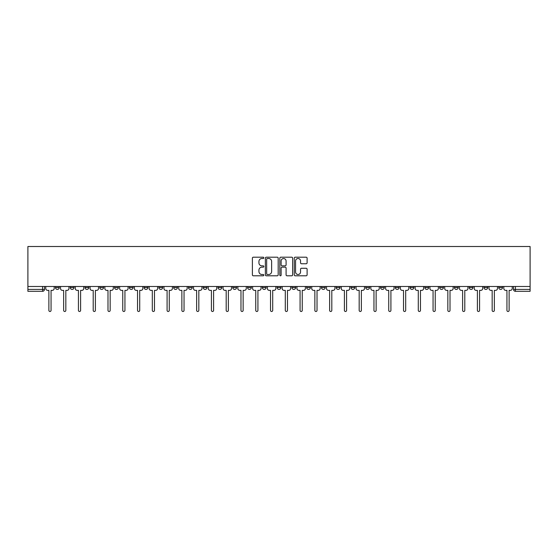 <?xml version="1.0" encoding="UTF-8"?>
<svg xmlns="http://www.w3.org/2000/svg" width="558" height="558" viewBox="0 0 558 558"><rect width="100%" height="100%" fill="white"/><g stroke="black" fill="none" stroke-linecap="round" stroke-linejoin="round"><path stroke-width="0.84" d="M263.843 257.852A0.649 0.649 0 0 0 263.195 257.203L253.318 257.203A0.928 0.928 0 0 0 252.383 258.131L252.383 274.864A0.928 0.928 0 0 0 253.318 275.791L263.195 275.791A0.649 0.649 0 0 0 263.843 275.143A0.649 0.649 0 0 0 263.195 274.494L261.918 274.494A2.978 2.978 0 0 1 258.94 271.516L258.94 270.121A2.978 2.978 0 0 1 261.918 267.149L263.195 267.149A0.649 0.649 0 0 0 263.843 266.494A0.649 0.649 0 0 0 263.195 265.845L261.918 265.845A2.978 2.978 0 0 1 258.94 262.874L258.94 261.479A2.978 2.978 0 0 1 261.918 258.5L263.195 258.5A0.649 0.649 0 0 0 263.843 257.852M454.421 286.484L454.421 287.523L458.209 287.523A1.897 1.897 0 0 1 456.311 289.421A1.897 1.897 0 0 1 454.421 287.523L454.421 286.484M439.641 286.484L439.641 287.523L443.436 287.523A1.897 1.897 0 0 1 441.538 289.421A1.897 1.897 0 0 1 439.641 287.523L439.641 286.484M350.989 286.484L350.989 287.523L354.776 287.523A1.897 1.897 0 0 1 352.879 289.421A1.897 1.897 0 0 1 350.989 287.523L350.989 286.484M336.209 286.484L336.209 287.523L339.996 287.523A1.897 1.897 0 0 1 338.106 289.421A1.897 1.897 0 0 1 336.209 287.523L336.209 286.484M321.436 286.484L321.436 287.523L325.223 287.523A1.897 1.897 0 0 1 323.326 289.421A1.897 1.897 0 0 1 321.436 287.523L321.436 286.484M291.883 286.484L291.883 287.523L295.67 287.523A1.897 1.897 0 0 1 293.773 289.421A1.897 1.897 0 0 1 291.883 287.523L291.883 286.484M262.33 287.523L262.33 286.484L262.33 287.523A1.897 1.897 0 0 0 264.227 289.421A1.897 1.897 0 0 1 262.33 287.523L266.117 287.523A1.897 1.897 0 0 1 264.227 289.421A1.897 1.897 0 0 0 266.117 287.523L266.117 286.484L266.117 287.523M247.557 287.523L247.557 286.484L247.557 287.523A1.897 1.897 0 0 0 249.447 289.421A1.897 1.897 0 0 1 247.557 287.523L251.344 287.523A1.897 1.897 0 0 1 249.447 289.421M232.777 287.523L232.777 286.484L232.777 287.523A1.897 1.897 0 0 0 234.674 289.421A1.897 1.897 0 0 1 232.777 287.523L236.564 287.523A1.897 1.897 0 0 1 234.674 289.421A1.897 1.897 0 0 0 236.564 287.523L236.564 286.484L236.564 287.523M218.004 286.484L218.004 287.523L221.791 287.523A1.897 1.897 0 0 1 219.894 289.421A1.897 1.897 0 0 1 218.004 287.523L218.004 286.484M203.224 286.484L203.224 287.523L207.011 287.523A1.897 1.897 0 0 1 205.121 289.421A1.897 1.897 0 0 1 203.224 287.523L203.224 286.484M188.451 286.484L188.451 287.523L192.238 287.523A1.897 1.897 0 0 1 190.341 289.421A1.897 1.897 0 0 1 188.451 287.523L188.451 286.484M173.671 287.523L173.671 286.484L173.671 287.523A1.897 1.897 0 0 0 175.568 289.421A1.897 1.897 0 0 1 173.671 287.523L177.458 287.523A1.897 1.897 0 0 1 175.568 289.421M144.117 287.523L144.117 286.484L144.117 287.523A1.897 1.897 0 0 0 146.015 289.421A1.897 1.897 0 0 1 144.117 287.523L147.912 287.523A1.897 1.897 0 0 1 146.015 289.421A1.897 1.897 0 0 0 147.912 287.523L147.912 286.484L147.912 287.523M129.344 287.523L129.344 286.484L129.344 287.523A1.897 1.897 0 0 0 131.242 289.421A1.897 1.897 0 0 1 129.344 287.523L133.132 287.523A1.897 1.897 0 0 1 131.242 289.421A1.897 1.897 0 0 0 133.132 287.523L133.132 286.484L133.132 287.523M114.564 287.523L114.564 286.484L114.564 287.523A1.897 1.897 0 0 0 116.462 289.421A1.897 1.897 0 0 1 114.564 287.523L118.359 287.523A1.897 1.897 0 0 1 116.462 289.421A1.897 1.897 0 0 0 118.359 287.523L118.359 286.484L118.359 287.523M99.791 287.523L99.791 286.484L99.791 287.523A1.897 1.897 0 0 0 101.689 289.421A1.897 1.897 0 0 1 99.791 287.523L103.579 287.523A1.897 1.897 0 0 1 101.689 289.421M85.018 287.523L85.018 286.484L85.018 287.523A1.897 1.897 0 0 0 86.909 289.421A1.897 1.897 0 0 1 85.018 287.523L88.806 287.523A1.897 1.897 0 0 1 86.909 289.421A1.897 1.897 0 0 0 88.806 287.523L88.806 286.484L88.806 287.523M70.238 287.523L70.238 286.484L70.238 287.523A1.897 1.897 0 0 0 72.135 289.421A1.897 1.897 0 0 1 70.238 287.523L74.026 287.523A1.897 1.897 0 0 1 72.135 289.421A1.897 1.897 0 0 0 74.026 287.523L74.026 286.484L74.026 287.523M306.175 263.753A0.928 0.928 0 0 0 307.102 262.825L307.102 258.131A0.928 0.928 0 0 0 306.175 257.203L295.203 257.203A0.928 0.928 0 0 0 294.268 258.131L294.268 274.864A0.928 0.928 0 0 0 295.203 275.791L306.175 275.791A0.928 0.928 0 0 0 307.102 274.864L307.102 269.193A0.928 0.928 0 0 0 306.175 268.265L301.473 268.265A0.928 0.928 0 0 0 300.546 269.193L300.546 272.004A2.49 2.49 0 0 1 298.063 274.494A2.49 2.49 0 0 1 295.573 272.004L295.573 260.991A2.49 2.49 0 0 1 298.063 258.5A2.49 2.49 0 0 1 300.546 260.991L300.546 262.825A0.928 0.928 0 0 0 301.473 263.753L306.175 263.753M530.1 286.484L27.9 286.484L27.9 246.51L530.1 246.51L530.1 291.311L515.418 291.311A1.897 1.897 0 0 1 513.527 289.421L530.1 289.421M278.184 258.131A0.928 0.928 0 0 0 277.256 257.203L266.285 257.203A0.928 0.928 0 0 0 265.357 258.131L265.357 274.864A0.928 0.928 0 0 0 266.285 275.791L277.256 275.791A0.928 0.928 0 0 0 278.184 274.864L278.184 258.131M280.744 257.203L291.715 257.203A0.928 0.928 0 0 1 292.643 258.131L292.643 274.864A0.928 0.928 0 0 1 291.715 275.791L287.021 275.791A0.928 0.928 0 0 1 286.087 274.864L286.087 268.077A0.928 0.928 0 0 0 285.159 267.149L282.048 267.149A0.928 0.928 0 0 0 281.113 268.077L281.113 275.143A0.649 0.649 0 0 1 280.465 275.791A0.649 0.649 0 0 1 279.816 275.143L279.816 258.131A0.928 0.928 0 0 1 280.744 257.203M513.527 286.484L513.527 289.421A1.897 1.897 0 0 0 515.418 291.311L515.418 286.484M44.473 286.484L44.473 289.421L44.473 286.484M42.582 286.484L42.582 291.311L27.9 291.311L27.9 289.421L44.473 289.421A1.897 1.897 0 0 1 42.582 291.311A1.897 1.897 0 0 0 44.473 289.421M27.9 286.484L27.9 289.421M502.535 286.484L502.535 287.523A1.897 1.897 0 0 1 500.645 289.421A1.897 1.897 0 0 1 498.747 287.523A1.897 1.897 0 0 0 500.645 289.421M498.747 286.484L498.747 287.523L502.535 287.523M487.762 286.484L487.762 287.523A1.897 1.897 0 0 1 485.865 289.421A1.897 1.897 0 0 1 483.974 287.523L487.762 287.523M483.974 286.484L483.974 287.523M472.982 286.484L472.982 287.523A1.897 1.897 0 0 1 471.091 289.421A1.897 1.897 0 0 1 469.194 287.523L472.982 287.523M469.194 286.484L469.194 287.523M458.209 286.484L458.209 287.523M443.436 286.484L443.436 287.523L443.436 286.484M428.656 286.484L428.656 287.523A1.897 1.897 0 0 1 426.758 289.421A1.897 1.897 0 0 1 424.868 287.523L428.656 287.523M424.868 286.484L424.868 287.523M413.883 286.484L413.883 287.523A1.897 1.897 0 0 1 411.985 289.421A1.897 1.897 0 0 1 410.088 287.523L413.883 287.523M410.088 286.484L410.088 287.523M399.103 286.484L399.103 287.523A1.897 1.897 0 0 1 397.212 289.421A1.897 1.897 0 0 1 395.315 287.523L399.103 287.523M395.315 286.484L395.315 287.523M384.329 286.484L384.329 287.523A1.897 1.897 0 0 1 382.432 289.421A1.897 1.897 0 0 1 380.542 287.523L384.329 287.523M380.542 286.484L380.542 287.523M369.549 286.484L369.549 287.523A1.897 1.897 0 0 1 367.659 289.421A1.897 1.897 0 0 1 365.762 287.523L369.549 287.523M365.762 286.484L365.762 287.523M354.776 286.484L354.776 287.523A1.897 1.897 0 0 1 352.879 289.421M339.996 286.484L339.996 287.523M325.223 287.523L325.223 286.484L325.223 287.523A1.897 1.897 0 0 1 323.326 289.421M310.443 286.484L310.443 287.523A1.897 1.897 0 0 1 308.553 289.421A1.897 1.897 0 0 1 306.656 287.523A1.897 1.897 0 0 0 308.553 289.421A1.897 1.897 0 0 0 310.443 287.523L306.656 287.523L306.656 286.484M295.67 287.523L295.67 286.484L295.67 287.523A1.897 1.897 0 0 1 293.773 289.421M280.897 286.484L280.897 287.523A1.897 1.897 0 0 1 279 289.421A1.897 1.897 0 0 1 277.103 287.523A1.897 1.897 0 0 0 279 289.421M277.103 286.484L277.103 287.523L280.897 287.523M251.344 286.484L251.344 287.523L251.344 286.484M221.791 287.523L221.791 286.484L221.791 287.523A1.897 1.897 0 0 1 219.894 289.421M207.011 287.523L207.011 286.484L207.011 287.523A1.897 1.897 0 0 1 205.121 289.421M192.238 287.523L192.238 286.484L192.238 287.523A1.897 1.897 0 0 1 190.341 289.421M177.458 286.484L177.458 287.523L177.458 286.484M162.685 287.523L162.685 286.484L162.685 287.523A1.897 1.897 0 0 1 160.788 289.421A1.897 1.897 0 0 1 158.897 287.523L162.685 287.523A1.897 1.897 0 0 1 160.788 289.421M158.897 286.484L158.897 287.523M103.579 286.484L103.579 287.523L103.579 286.484M59.253 286.484L59.253 287.523A1.897 1.897 0 0 1 57.355 289.421A1.897 1.897 0 0 1 55.465 287.523A1.897 1.897 0 0 0 57.355 289.421A1.897 1.897 0 0 0 59.253 287.523L59.253 286.484M55.465 286.484L55.465 287.523L59.253 287.523M267.31 258.5A0.649 0.649 0 0 0 266.661 259.149L266.661 273.839A0.649 0.649 0 0 0 267.31 274.494L268.656 274.494A2.978 2.978 0 0 0 271.634 271.516L271.634 261.479A2.978 2.978 0 0 0 268.656 258.5L267.31 258.5M286.087 261.032A2.49 2.49 0 0 0 283.603 258.549A2.49 2.49 0 0 0 281.113 261.032L281.113 264.917A0.928 0.928 0 0 0 282.048 265.845L285.159 265.845A0.928 0.928 0 0 0 286.087 264.917L286.087 261.032M45.756 286.484L45.756 288.472A1.897 1.897 0 0 0 47.646 290.369L48.881 290.369L48.881 310.401A1.088 1.088 0 0 0 49.969 311.49A1.088 1.088 0 0 0 51.057 310.401L51.057 290.369L52.292 290.369A1.897 1.897 0 0 0 54.182 288.472L54.182 286.484M60.529 286.484L60.529 288.472A1.897 1.897 0 0 0 62.426 290.369L63.654 290.369L63.654 310.401A1.088 1.088 0 0 0 64.749 311.49A1.088 1.088 0 0 0 65.837 310.401L65.837 290.369L67.065 290.369A1.897 1.897 0 0 0 68.962 288.472L68.962 286.484M75.309 286.484L75.309 288.472A1.897 1.897 0 0 0 77.199 290.369L78.434 290.369L78.434 310.401A1.088 1.088 0 0 0 79.522 311.49A1.088 1.088 0 0 0 80.61 310.401L80.61 290.369L81.845 290.369A1.897 1.897 0 0 0 83.735 288.472L83.735 286.484M90.082 286.484L90.082 288.472A1.897 1.897 0 0 0 91.979 290.369L93.207 290.369L93.207 310.401A1.088 1.088 0 0 0 94.295 311.49A1.088 1.088 0 0 0 95.39 310.401L95.39 290.369L96.618 290.369A1.897 1.897 0 0 0 98.515 288.472L98.515 286.484M104.862 286.484L104.862 288.472A1.897 1.897 0 0 0 106.752 290.369L107.987 290.369L107.987 310.401A1.088 1.088 0 0 0 109.075 311.49A1.088 1.088 0 0 0 110.163 310.401L110.163 290.369L111.398 290.369A1.897 1.897 0 0 0 113.288 288.472L113.288 286.484M119.635 286.484L119.635 288.472A1.897 1.897 0 0 0 121.532 290.369L122.76 290.369L122.76 310.401A1.088 1.088 0 0 0 123.848 311.49A1.088 1.088 0 0 0 124.936 310.401L124.936 290.369L126.171 290.369A1.897 1.897 0 0 0 128.068 288.472L128.068 286.484M134.408 286.484L134.408 288.472A1.897 1.897 0 0 0 136.305 290.369L137.54 290.369L137.54 310.401A1.088 1.088 0 0 0 138.628 311.49A1.088 1.088 0 0 0 139.716 310.401L139.716 290.369L140.944 290.369A1.897 1.897 0 0 0 142.841 288.472L142.841 286.484M149.188 286.484L149.188 288.472A1.897 1.897 0 0 0 151.085 290.369L152.313 290.369L152.313 310.401A1.088 1.088 0 0 0 153.401 311.49A1.088 1.088 0 0 0 154.489 310.401L154.489 290.369L155.724 290.369A1.897 1.897 0 0 0 157.621 288.472L157.621 286.484M163.961 286.484L163.961 288.472A1.897 1.897 0 0 0 165.859 290.369L167.086 290.369L167.086 310.401A1.088 1.088 0 0 0 168.181 311.49A1.088 1.088 0 0 0 169.269 310.401L169.269 290.369L170.497 290.369A1.897 1.897 0 0 0 172.394 288.472L172.394 286.484M178.741 286.484L178.741 288.472A1.897 1.897 0 0 0 180.632 290.369L181.866 290.369L181.866 310.401A1.088 1.088 0 0 0 182.954 311.49A1.088 1.088 0 0 0 184.042 310.401L184.042 290.369L185.277 290.369A1.897 1.897 0 0 0 187.167 288.472L187.167 286.484M193.514 286.484L193.514 288.472A1.897 1.897 0 0 0 195.412 290.369L196.639 290.369L196.639 310.401A1.088 1.088 0 0 0 197.734 311.49A1.088 1.088 0 0 0 198.822 310.401L198.822 290.369L200.05 290.369A1.897 1.897 0 0 0 201.947 288.472L201.947 286.484M208.294 286.484L208.294 288.472A1.897 1.897 0 0 0 210.185 290.369L211.419 290.369L211.419 310.401A1.088 1.088 0 0 0 212.507 311.49A1.088 1.088 0 0 0 213.595 310.401L213.595 290.369L214.83 290.369A1.897 1.897 0 0 0 216.72 288.472L216.72 286.484M223.067 286.484L223.067 288.472A1.897 1.897 0 0 0 224.965 290.369L226.192 290.369L226.192 310.401A1.088 1.088 0 0 0 227.28 311.49A1.088 1.088 0 0 0 228.375 310.401L228.375 290.369L229.603 290.369A1.897 1.897 0 0 0 231.5 288.472L231.5 286.484M237.847 286.484L237.847 288.472A1.897 1.897 0 0 0 239.738 290.369L240.972 290.369L240.972 310.401A1.088 1.088 0 0 0 242.06 311.49A1.088 1.088 0 0 0 243.149 310.401L243.149 290.369L244.383 290.369A1.897 1.897 0 0 0 246.273 288.472L246.273 286.484M252.621 286.484L252.621 288.472A1.897 1.897 0 0 0 254.518 290.369L255.745 290.369L255.745 310.401A1.088 1.088 0 0 0 256.833 311.49A1.088 1.088 0 0 0 257.922 310.401L257.922 290.369L259.156 290.369A1.897 1.897 0 0 0 261.053 288.472L261.053 286.484M267.394 286.484L267.394 288.472A1.897 1.897 0 0 0 269.291 290.369L270.525 290.369L270.525 310.401A1.088 1.088 0 0 0 271.613 311.49A1.088 1.088 0 0 0 272.702 310.401L272.702 290.369L273.929 290.369A1.897 1.897 0 0 0 275.826 288.472L275.826 286.484M282.174 286.484L282.174 288.472A1.897 1.897 0 0 0 284.071 290.369L285.298 290.369L285.298 310.401A1.088 1.088 0 0 0 286.387 311.49A1.088 1.088 0 0 0 287.475 310.401L287.475 290.369L288.709 290.369A1.897 1.897 0 0 0 290.606 288.472L290.606 286.484M296.947 286.484L296.947 288.472A1.897 1.897 0 0 0 298.844 290.369L300.078 290.369L300.078 310.401A1.088 1.088 0 0 0 301.167 311.49A1.088 1.088 0 0 0 302.255 310.401L302.255 290.369L303.482 290.369A1.897 1.897 0 0 0 305.379 288.472L305.379 286.484M311.727 286.484L311.727 288.472A1.897 1.897 0 0 0 313.617 290.369L314.851 290.369L314.851 310.401A1.088 1.088 0 0 0 315.94 311.49A1.088 1.088 0 0 0 317.028 310.401L317.028 290.369L318.262 290.369A1.897 1.897 0 0 0 320.153 288.472L320.153 286.484M326.5 286.484L326.5 288.472A1.897 1.897 0 0 0 328.397 290.369L329.625 290.369L329.625 310.401A1.088 1.088 0 0 0 330.72 311.49A1.088 1.088 0 0 0 331.808 310.401L331.808 290.369L333.035 290.369A1.897 1.897 0 0 0 334.933 288.472L334.933 286.484M341.28 286.484L341.28 288.472A1.897 1.897 0 0 0 343.17 290.369L344.405 290.369L344.405 310.401A1.088 1.088 0 0 0 345.493 311.49A1.088 1.088 0 0 0 346.581 310.401L346.581 290.369L347.815 290.369A1.897 1.897 0 0 0 349.706 288.472L349.706 286.484M356.053 286.484L356.053 288.472A1.897 1.897 0 0 0 357.95 290.369L359.178 290.369L359.178 310.401A1.088 1.088 0 0 0 360.266 311.49A1.088 1.088 0 0 0 361.361 310.401L361.361 290.369L362.588 290.369A1.897 1.897 0 0 0 364.486 288.472L364.486 286.484M370.833 286.484L370.833 288.472A1.897 1.897 0 0 0 372.723 290.369L373.958 290.369L373.958 310.401A1.088 1.088 0 0 0 375.046 311.49A1.088 1.088 0 0 0 376.134 310.401L376.134 290.369L377.368 290.369A1.897 1.897 0 0 0 379.259 288.472L379.259 286.484M385.606 286.484L385.606 288.472A1.897 1.897 0 0 0 387.503 290.369L388.731 290.369L388.731 310.401A1.088 1.088 0 0 0 389.819 311.49A1.088 1.088 0 0 0 390.914 310.401L390.914 290.369L392.141 290.369A1.897 1.897 0 0 0 394.039 288.472L394.039 286.484M400.379 286.484L400.379 288.472A1.897 1.897 0 0 0 402.276 290.369L403.511 290.369L403.511 310.401A1.088 1.088 0 0 0 404.599 311.49A1.088 1.088 0 0 0 405.687 310.401L405.687 290.369L406.915 290.369A1.897 1.897 0 0 0 408.812 288.472L408.812 286.484M415.159 286.484L415.159 288.472A1.897 1.897 0 0 0 417.056 290.369L418.284 290.369L418.284 310.401A1.088 1.088 0 0 0 419.372 311.49A1.088 1.088 0 0 0 420.46 310.401L420.46 290.369L421.695 290.369A1.897 1.897 0 0 0 423.592 288.472L423.592 286.484M429.932 286.484L429.932 288.472A1.897 1.897 0 0 0 431.829 290.369L433.064 290.369L433.064 310.401A1.088 1.088 0 0 0 434.152 311.49A1.088 1.088 0 0 0 435.24 310.401L435.24 290.369L436.468 290.369A1.897 1.897 0 0 0 438.365 288.472L438.365 286.484M444.712 286.484L444.712 288.472A1.897 1.897 0 0 0 446.602 290.369L447.837 290.369L447.837 310.401A1.088 1.088 0 0 0 448.925 311.49A1.088 1.088 0 0 0 450.013 310.401L450.013 290.369L451.248 290.369A1.897 1.897 0 0 0 453.138 288.472L453.138 286.484M459.485 286.484L459.485 288.472A1.897 1.897 0 0 0 461.382 290.369L462.61 290.369L462.61 310.401A1.088 1.088 0 0 0 463.705 311.49A1.088 1.088 0 0 0 464.793 310.401L464.793 290.369L466.021 290.369A1.897 1.897 0 0 0 467.918 288.472L467.918 286.484M474.265 286.484L474.265 288.472A1.897 1.897 0 0 0 476.155 290.369L477.39 290.369L477.39 310.401A1.088 1.088 0 0 0 478.478 311.49A1.088 1.088 0 0 0 479.566 310.401L479.566 290.369L480.801 290.369A1.897 1.897 0 0 0 482.691 288.472L482.691 286.484M489.038 286.484L489.038 288.472A1.897 1.897 0 0 0 490.935 290.369L492.163 290.369L492.163 310.401A1.088 1.088 0 0 0 493.251 311.49A1.088 1.088 0 0 0 494.346 310.401L494.346 290.369L495.574 290.369A1.897 1.897 0 0 0 497.471 288.472L497.471 286.484M503.818 286.484L503.818 288.472A1.897 1.897 0 0 0 505.708 290.369L506.943 290.369L506.943 310.401A1.088 1.088 0 0 0 508.031 311.49A1.088 1.088 0 0 0 509.119 310.401L509.119 290.369L510.354 290.369A1.897 1.897 0 0 0 512.244 288.472L512.244 286.484"/></g></svg>

